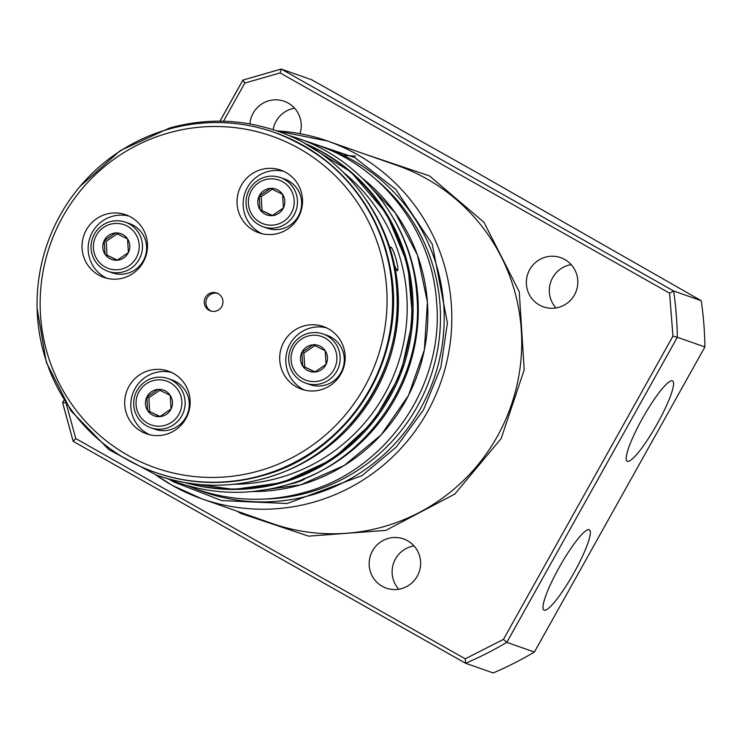 <?xml version="1.0" encoding="UTF-8"?>
<svg xmlns="http://www.w3.org/2000/svg" width="742" height="742" viewBox="0 0 742 742"><rect width="100%" height="100%" fill="white"/><g stroke="black" fill="none" stroke-linecap="round" stroke-linejoin="round"><path stroke-width="1.11" d="M539.378 305.018A26.072 25.692 -70.6 0 0 575.486 292.886A26.072 25.692 -70.6 0 0 560.739 257.669A26.072 25.692 -70.6 0 0 539.378 305.018M382.186 586.273A26.072 25.692 -70.6 0 0 418.293 574.15A26.072 25.692 -70.6 0 0 403.546 538.924A26.072 25.692 -70.6 0 0 382.186 586.273M299.981 133.671A26.072 25.692 -70.6 0 0 284.158 101.246A26.072 25.692 -70.6 0 0 249.878 123.914M316.732 144.959A182.504 179.814 109.4 0 1 353.081 160.458A182.504 179.814 109.4 0 1 426.066 397.851A182.504 179.814 109.4 0 1 195.888 488.987M75.758 438.559L73.152 441.314L465.568 663.246L493.18 672.938A346.05 340.958 -70.6 0 0 534.398 652.042L704.9 346.968A346.05 340.958 -70.6 0 0 701.227 300.686L473.173 170.475L311.566 79.719L281.162 69.062L242.903 80.071L244.823 83.067L280.105 72.92L669.581 293.183L672.948 336.126L503.447 639.4L465.234 658.831L75.758 438.559L66.353 404.056M589.157 529.723A46.125 7.772 -60.5 0 1 589.333 529.797A46.125 7.772 -60.5 0 1 573.826 573.074A46.125 7.772 -60.5 0 1 544.174 610.212A46.125 7.772 -60.5 0 1 543.923 610.091A46.125 7.772 -60.5 0 1 559.626 566.638A46.125 7.772 -60.5 0 1 589.157 529.723M672.382 380.813A46.125 7.772 -60.5 0 1 672.558 380.896A46.125 7.772 -60.5 0 1 657.05 424.174A46.125 7.772 -60.5 0 1 627.398 461.311A46.125 7.772 -60.5 0 1 627.148 461.19A46.125 7.772 -60.5 0 1 642.841 417.737A46.125 7.772 -60.5 0 1 672.382 380.813M362.625 153.344L429.525 175.928L483.988 222.322L519.242 291.717L524.223 369.831L501.156 438.541L454.79 494.07L385.859 530.382L308.598 536.141L240.9 513.445L236.939 511.145M571.182 264.625A26.072 25.692 -70.6 0 0 555.953 307.958M413.99 545.889A26.072 25.692 -70.6 0 0 398.76 589.222M294.602 108.202A26.072 25.692 -70.6 0 0 273.112 129.702M66.047 402.952L62.597 402.674L63.942 400.253M219.92 121.169L242.903 80.071M73.152 441.314L62.597 402.674M534.398 652.042L506.814 642.349A346.05 340.958 -70.6 0 1 465.586 663.255L465.234 658.831M704.9 346.968L677.316 337.285L506.814 642.349L503.447 639.4M701.227 300.686L673.634 290.994A346.05 340.958 -70.6 0 1 677.316 337.285L672.948 336.126M280.105 72.92L281.218 69.062L673.634 290.994L669.581 293.183M380.841 253.838A175.761 173.164 -70.6 0 0 167.571 133.226A175.761 173.164 -70.6 0 0 46.366 350.103A175.761 173.164 -70.6 0 0 259.626 470.716A175.761 173.164 -70.6 0 0 380.841 253.838M386.23 253.068A180.139 177.486 -70.6 0 0 274.521 132.447A180.139 177.486 -70.6 0 0 167.646 129.451A180.139 177.486 -70.6 0 0 43.426 351.727A180.139 177.486 -70.6 0 0 155.124 472.357A180.139 177.486 -70.6 0 0 262 475.344A180.139 177.486 -70.6 0 0 386.23 253.068M166.115 434.339A33.186 32.694 109.4 0 1 146.434 433.782A33.186 32.694 109.4 0 1 124.702 401.561A33.186 32.694 109.4 0 1 148.734 370.62A33.186 32.694 109.4 0 1 168.425 371.167A33.186 32.694 109.4 0 1 190.156 403.398A33.186 32.694 109.4 0 1 166.115 434.339M171.43 372.401A33.186 32.694 -70.6 0 0 154.855 372.772A33.186 32.694 -70.6 0 0 130.917 402.071A33.186 32.694 -70.6 0 0 149.541 434.71M123.46 277.935A33.186 32.694 109.4 0 1 103.769 277.378A33.186 32.694 109.4 0 1 82.037 245.157A33.186 32.694 109.4 0 1 106.078 214.215A33.186 32.694 109.4 0 1 125.76 214.763A33.186 32.694 109.4 0 1 147.491 246.993A33.186 32.694 109.4 0 1 123.46 277.935M128.765 215.996A33.186 32.694 -70.6 0 0 112.19 216.367A33.186 32.694 -70.6 0 0 88.261 245.658A33.186 32.694 -70.6 0 0 106.885 278.296M278.463 233.322A33.186 32.694 109.4 0 1 258.772 232.765A33.186 32.694 109.4 0 1 237.05 200.544A33.186 32.694 109.4 0 1 261.082 169.603A33.186 32.694 109.4 0 1 280.773 170.15A33.186 32.694 109.4 0 1 302.504 202.371A33.186 32.694 109.4 0 1 278.463 233.322M283.778 171.383A33.186 32.694 -70.6 0 0 267.203 171.745A33.186 32.694 -70.6 0 0 243.265 201.045A33.186 32.694 -70.6 0 0 261.889 233.684M321.128 389.726A33.186 32.694 109.4 0 1 301.438 389.17A33.186 32.694 109.4 0 1 279.706 356.948A33.186 32.694 109.4 0 1 303.747 326.007A33.186 32.694 109.4 0 1 323.438 326.554A33.186 32.694 109.4 0 1 345.16 358.785A33.186 32.694 109.4 0 1 321.128 389.726M326.443 327.788A33.186 32.694 -70.6 0 0 309.868 328.159A33.186 32.694 -70.6 0 0 285.93 357.458A33.186 32.694 -70.6 0 0 304.554 390.097M216.08 311.074A9.479 9.34 109.4 0 1 204.254 301.706A9.479 9.34 109.4 0 1 216.738 293.025A9.479 9.34 109.4 0 1 216.08 311.074M217.573 293.359A9.479 9.34 -70.6 0 0 211.312 311.167M376.862 180.287A180.139 177.486 109.4 0 1 436.407 355.845A180.139 177.486 109.4 0 1 309.878 492.169A180.139 177.486 109.4 0 1 264.903 499.023M268.799 477.106A180.139 177.486 -70.6 0 0 366.205 199.839M390.209 248.839L390.617 247.058C393.436 247.095 400.29 272.212 397.072 270.728L394.605 265.794M233.99 484.276A175.4 172.812 -70.6 0 0 280.031 477.57A175.4 172.812 -70.6 0 0 403.472 343.713A175.4 172.812 -70.6 0 0 343.518 172.459M186.177 482.801A180.139 177.486 -70.6 0 0 281.274 482.114A180.139 177.486 -70.6 0 0 411.42 320.386A180.139 177.486 -70.6 0 0 305.287 143.707M304.804 478.395C305.361 479.156 302.152 480.649 295.177 482.884L287.553 484.647M393.696 218.704A180.139 177.486 109.4 0 1 302.04 479.573M115.158 220.81A26.072 25.692 109.4 0 1 142.232 250.175A26.072 25.692 109.4 0 1 108.109 271.368A26.072 25.692 109.4 0 1 115.158 220.81M108.109 271.368L112.246 272.824A26.072 25.692 -70.6 0 0 146.359 251.621A26.072 25.692 -70.6 0 0 129.525 223.62L125.398 222.173M114.88 223.481A23.225 22.881 109.4 0 1 139.171 244.962A23.225 22.881 109.4 0 1 117.709 269.745A23.225 22.881 109.4 0 1 93.418 248.255A23.225 22.881 109.4 0 1 114.88 223.481M105.039 254.265A13.681 13.486 109.4 0 1 115.455 232.979A13.681 13.486 109.4 0 1 128.385 252.586A13.681 13.486 109.4 0 1 105.039 254.265L117.134 260.238L128.385 252.586L127.55 238.952L115.455 232.979L104.205 240.64L105.039 254.265L117.384 260.08M117.217 233.841L106.189 241.335L104.205 240.64M106.189 241.335L107.024 254.96M270.171 176.197A26.072 25.692 109.4 0 1 297.236 205.562A26.072 25.692 109.4 0 1 263.122 226.755A26.072 25.692 109.4 0 1 270.171 176.197M263.122 226.755L267.25 228.211A26.072 25.692 -70.6 0 0 301.373 207.009A26.072 25.692 -70.6 0 0 284.529 179.007L280.402 177.561M269.884 178.868A23.225 22.881 109.4 0 1 294.184 200.349A23.225 22.881 109.4 0 1 272.722 225.132A23.225 22.881 109.4 0 1 248.422 203.642A23.225 22.881 109.4 0 1 269.884 178.868M260.043 209.652A13.681 13.486 109.4 0 1 270.468 188.366A13.681 13.486 109.4 0 1 283.398 207.973A13.681 13.486 109.4 0 1 260.043 209.652L272.138 215.625L283.398 207.973L282.563 194.339L270.468 188.366L259.208 196.027L260.043 209.652L272.388 215.468M272.221 189.229L261.203 196.723L259.208 196.027M261.203 196.723L262.037 210.348M157.823 377.214A26.072 25.692 109.4 0 1 184.897 406.579A26.072 25.692 109.4 0 1 150.774 427.772A26.072 25.692 109.4 0 1 157.823 377.214M150.774 427.772L154.902 429.228A26.072 25.692 -70.6 0 0 189.025 408.026A26.072 25.692 -70.6 0 0 172.19 380.034L168.054 378.578M157.536 379.885A23.225 22.881 109.4 0 1 181.836 401.366A23.225 22.881 109.4 0 1 160.374 426.149A23.225 22.881 109.4 0 1 136.074 404.668A23.225 22.881 109.4 0 1 157.536 379.885M147.704 410.669A13.681 13.486 109.4 0 1 158.12 389.392A13.681 13.486 109.4 0 1 171.05 408.99A13.681 13.486 109.4 0 1 147.704 410.669L159.79 416.642L171.05 408.99L170.215 395.365L158.12 389.392L146.87 397.044L147.704 410.669L160.049 416.485M159.882 390.246L148.854 397.74L146.87 397.044M148.854 397.74L149.689 411.374M312.836 332.602A26.072 25.692 109.4 0 1 339.901 361.966A26.072 25.692 109.4 0 1 305.787 383.16A26.072 25.692 109.4 0 1 312.836 332.602M305.787 383.16L309.915 384.616A26.072 25.692 -70.6 0 0 344.038 363.413A26.072 25.692 -70.6 0 0 327.194 335.412L323.067 333.965M312.549 335.273A23.225 22.881 109.4 0 1 336.849 356.754A23.225 22.881 109.4 0 1 315.387 381.536A23.225 22.881 109.4 0 1 291.087 360.055A23.225 22.881 109.4 0 1 312.549 335.273M302.708 366.056A13.681 13.486 109.4 0 1 313.133 344.78A13.681 13.486 109.4 0 1 326.053 364.378A13.681 13.486 109.4 0 1 302.708 366.056L314.803 372.03L326.053 364.378L325.219 350.753L313.133 344.78L301.873 352.431L302.708 366.056L315.053 371.872M314.886 345.633L303.868 353.127L301.873 352.431M303.868 353.127L304.702 366.761M427.067 179.026A189.618 186.826 -70.6 0 0 397.443 165.568L327.528 141.017A189.618 186.826 109.4 0 1 357.162 154.466A189.618 186.826 109.4 0 1 434.821 397.174A189.618 186.826 109.4 0 1 201.852 498.819A189.618 186.826 109.4 0 1 172.227 485.361A189.618 186.826 109.4 0 1 155.829 474.908L172.209 485.351L201.852 498.819L271.757 523.37A189.618 186.826 -70.6 0 0 504.727 421.725A189.618 186.826 -70.6 0 0 427.067 179.026M290.215 135.832L354.695 157.564L395.718 189.293L432.234 244.09L447.407 322.965L440.915 367.188L423.515 409.872L396.311 447.009L362.115 475.566L287.247 503.512L221.728 500.6L173.461 481.836L169.491 479.527M276.664 130.889A189.618 186.826 109.4 0 1 327.528 141.017L276.655 130.88M223.5 121.224L244.823 83.067M242.884 80.182L219.984 121.169M63.979 400.309L62.662 402.656M62.643 402.702L73.133 441.156M73.17 441.314L465.549 663.227M281.088 69.099L242.949 80.071M275.134 132.66C336.376 156.386 374.552 200.553 389.671 265.154C409.797 354.361 350.539 452.481 262.64 475.566C226.607 485.658 190.972 484.656 155.737 472.571A180.139 177.486 -70.6 0 0 262.612 475.566A180.139 177.486 -70.6 0 0 393.093 307.587A180.139 177.486 -70.6 0 0 275.134 132.66L274.521 132.447M185.389 482.671A180.139 177.486 -70.6 0 0 282.498 482.55A180.139 177.486 -70.6 0 0 412.71 319.765A180.139 177.486 -70.6 0 0 304.582 143.317L351.124 172.051L386.684 213.835L407.887 264.681L412.738 319.783L400.773 373.912L373.124 421.957L332.425 459.354L282.526 482.55L233.906 489.451L185.389 482.671M300.686 484.823A175.4 172.812 109.4 0 1 252.577 491.538L300.714 484.823L344.316 465.447L381.184 434.858L408.554 395.375L424.359 349.946L427.411 301.994L417.468 255.127L395.291 212.871L362.541 178.395A175.4 172.812 109.4 0 1 424.331 349.946A175.4 172.812 109.4 0 1 300.686 484.823M349.992 424.823A180.139 177.486 -70.6 0 0 396.859 291.411M343.24 155.291L355.548 156.163M307.503 142.047L317.483 145.219C383.336 167.469 432.104 231.625 436.574 301.781C444.514 385.979 386.063 470.576 304.925 492.28C268.437 502.51 232.339 501.499 196.639 489.247L186.863 485.491M287.525 135.044L297.728 138.281C363.58 160.532 412.357 224.696 416.828 294.843C424.767 379.041 366.316 463.639 285.178 485.351C248.681 495.573 212.592 494.562 176.893 482.309L166.894 478.46M155.124 472.357L155.737 472.571M79.904 186.567L120.278 150.598L169.232 128.153C205.729 117.922 241.827 118.943 277.527 131.186C343.379 153.436 392.147 217.591 396.618 287.738C404.557 371.946 346.106 456.543 264.977 478.247C228.48 488.477 192.382 487.457 156.683 475.214L108.935 449.68L71 410.873L46.31 362.309L37.1 308.403"/></g></svg>

